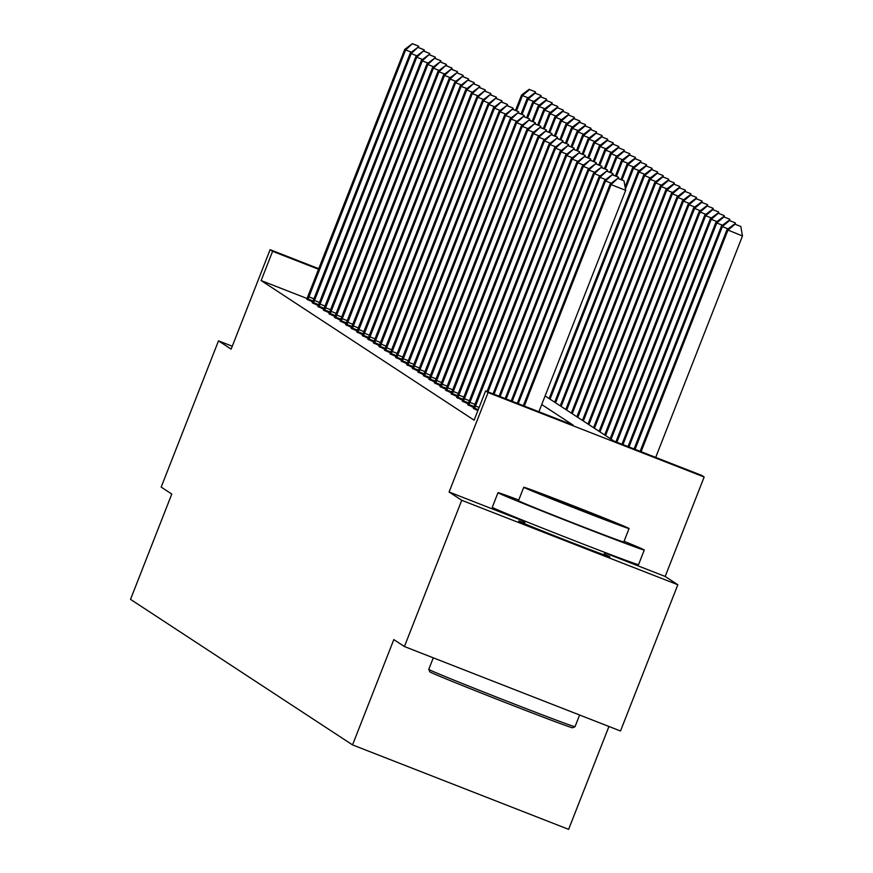 <?xml version="1.0" encoding="UTF-8"?>
<svg xmlns="http://www.w3.org/2000/svg" width="873" height="873" viewBox="0 0 873 873"><rect width="100%" height="100%" fill="white"/><g stroke="black" fill="none" stroke-linecap="round" stroke-linejoin="round"><path stroke-width="1.31" d="M524.597 522.992A49.019 0.687 21.4 0 0 518.627 521.017A49.019 0.687 21.4 0 0 518.704 521.094A49.019 0.687 21.4 0 0 565.529 540.125A49.019 0.687 21.4 0 0 609.9 556.788A49.019 0.687 21.4 0 0 609.812 556.701A49.019 0.687 21.4 0 0 604.171 554.18M545.101 395.927L614.068 441.138L701.663 475.37L704.162 477.007L488.072 392.555L485.584 390.918L573.19 425.162L541.729 404.537M525.099 521.716L449.104 492.012L461.741 500.294L404.417 646.544L620.507 730.996L677.819 584.746L665.182 576.464L704.162 477.007M608.939 726.478L568.629 829.35L352.539 744.898L130.524 599.358L171.785 494.053L161.178 487.101L218.501 340.852L231.138 349.135L270.106 249.678L318.798 268.709M461.741 500.294L677.819 584.746M232.273 346.232L218.501 340.852M307.078 298.511L261.136 280.56L474.126 420.175L485.584 390.918M306.816 299.133L312.698 301.993M312.37 302.767L318.252 305.637M317.925 306.412L323.796 309.271M323.468 310.046L329.35 312.916M329.023 313.691L334.905 316.55M334.577 317.325L340.459 320.195M340.132 320.969L346.014 323.828M345.686 324.603L351.568 327.473M351.23 328.248L357.112 331.107M356.784 331.882L362.666 334.752M362.339 335.527L368.22 338.386M367.893 339.161L373.775 342.03M373.448 342.805L379.329 345.664M378.991 346.439L384.873 349.309M384.546 350.084L390.427 352.943M390.1 353.718L395.982 356.588M395.655 357.363L401.536 360.222M401.209 361.007L407.091 363.866M406.763 364.641L412.634 367.5M412.307 368.286L418.189 371.145M417.861 371.92L423.743 374.79M423.416 375.565L429.298 378.424M428.97 379.198L434.852 382.068M434.525 382.843L440.396 385.702M440.068 386.477L445.95 389.347M445.623 390.122L451.505 392.981M451.177 393.756L457.059 396.626M456.732 397.401L462.614 400.26M462.286 401.034L468.157 403.904M467.83 404.679L473.712 407.538M473.384 408.313L477.858 410.626M449.104 492.012L488.072 392.555M261.136 280.56L272.605 251.315L270.106 249.678M404.417 646.544L393.81 639.593L352.539 744.898M318.569 269.277L272.605 251.315M665.182 576.464L604.705 552.816M411.39 52.194L405.639 49.947L307.743 299.908M412.733 43.879L418.571 46.171L412.383 43.65L405.639 49.947L404.756 49.368L306.761 299.264M418.833 47.644L418.571 46.171M412.383 43.65L404.756 49.368M516.489 110.795L522.447 95.604L521.552 95.015L515.517 110.413M528.187 97.841L522.447 95.604L529.54 89.537L535.378 91.818L529.54 89.537M521.552 95.015L529.18 89.297M535.378 91.818L535.64 93.291M429.832 671.828L428.763 669.384A78.548 1.091 21.4 0 0 428.763 669.384A78.548 1.091 21.4 0 0 428.894 669.493A78.548 1.091 21.4 0 0 503.415 699.797A78.548 1.091 21.4 0 0 575.023 726.696L572.579 727.766A76.66 1.069 -158.6 0 1 502.695 701.51A76.66 1.069 -158.6 0 1 429.963 671.937A76.66 1.069 -158.6 0 1 429.832 671.828A76.66 1.069 -158.6 0 1 429.898 671.795M518.758 500.011A78.548 1.091 21.4 0 0 498.003 492.688A78.548 1.091 21.4 0 0 498.134 492.819A78.548 1.091 21.4 0 0 573.168 523.32A78.548 1.091 21.4 0 0 644.274 550.012A78.548 1.091 21.4 0 0 644.143 549.881A78.548 1.091 21.4 0 0 624.075 541.282M498.003 492.688L492.274 507.311A78.548 1.091 21.4 0 0 492.405 507.442A78.548 1.091 21.4 0 0 567.428 537.943A78.548 1.091 21.4 0 0 638.545 564.635L644.274 550.012M623.704 541.893A56.559 0.786 -158.6 0 1 623.791 541.98A56.559 0.786 -158.6 0 1 572.601 522.763A56.559 0.786 -158.6 0 1 518.573 500.807A56.559 0.786 -158.6 0 1 518.486 500.709A56.559 0.786 -158.6 0 1 518.617 500.709M628.975 528.438A56.559 0.786 21.4 0 0 574.958 506.471A56.559 0.786 21.4 0 0 523.756 487.254A56.559 0.786 21.4 0 0 523.855 487.352A56.559 0.786 21.4 0 0 577.871 509.308A56.559 0.786 21.4 0 0 629.073 528.525A56.559 0.786 21.4 0 0 628.975 528.438M542.537 494.653L610.347 521.192L542.537 494.653M575.023 726.696A78.548 1.091 21.4 0 0 575.034 726.685L579.607 715.02M416.934 55.839L411.194 53.591L313.298 303.542M418.287 47.524L424.125 49.805L417.927 47.295L411.194 53.591L410.299 53.013L312.316 302.898M424.387 51.278L424.125 49.805M417.927 47.295L410.299 53.013M422.488 59.473L416.748 57.236L318.852 307.187M423.841 51.158L429.68 53.449L423.481 50.929L416.748 57.236L415.854 56.647L317.87 306.543M429.942 54.923L429.68 53.449M423.481 50.929L415.854 56.647M522.043 114.428L527.99 99.238L527.106 98.66L521.072 114.047M533.741 101.486L527.99 99.238L535.084 93.171L540.933 95.452L535.084 93.171M527.106 98.66L534.734 92.942M540.933 95.452L541.184 96.936M527.598 118.073L533.545 102.883L532.661 102.294L526.626 117.691M539.296 105.12L533.545 102.883L540.638 96.816L546.476 99.096L540.638 96.816M532.661 102.294L540.289 96.576M546.476 99.096L546.738 100.57M428.043 63.118L422.303 60.87L324.396 310.821M429.396 54.803L435.234 57.083L429.036 54.573L422.303 60.87L421.408 60.292L323.414 310.177M435.485 58.556L435.234 57.083M429.036 54.573L421.408 60.292M433.597 66.752L427.846 64.515L329.95 314.466M434.94 58.436L440.789 60.728L434.59 58.207L427.846 64.515L426.962 63.925L328.968 313.822M441.04 62.201L440.789 60.728M434.59 58.207L426.962 63.925M439.152 70.397L433.401 68.149L335.505 318.099M440.494 62.081L446.332 64.362L440.145 61.852L433.401 68.149L432.517 67.57L334.523 317.456M446.594 65.835L446.332 64.362M440.145 61.852L432.517 67.57M533.141 121.707L539.099 106.517L538.205 105.939L532.181 121.336M544.839 108.765L539.099 106.517L546.192 100.45L552.031 102.73L546.192 100.45M538.205 105.939L545.832 100.22M552.031 102.73L552.293 104.214M538.696 125.352L544.654 110.162L543.759 109.572L537.724 124.97M550.394 112.41L544.654 110.162L551.747 104.094L557.585 106.375L551.747 104.094M543.759 109.572L551.387 103.854M557.585 106.375L557.847 107.848M544.25 128.986L550.208 113.796L549.313 113.217L543.279 128.615M555.948 116.044L550.208 113.796L557.301 107.728L563.14 110.009L557.301 107.728M549.313 113.217L556.941 107.499M563.14 110.009L563.401 111.493M444.695 74.03L438.955 71.793L341.059 321.744M446.048 65.726L451.887 68.007L445.688 65.486L438.955 71.793L438.06 71.204L340.077 321.1M452.149 69.48L451.887 68.007M445.688 65.486L438.06 71.204M549.804 132.631L555.752 117.44L554.868 116.851L548.833 132.249M561.503 119.688L555.752 117.44L562.845 111.373L568.694 113.654L562.845 111.373M554.868 116.851L562.496 111.133M568.694 113.654L568.945 115.127M450.25 77.675L444.51 75.427L346.614 325.378M451.603 69.36L457.441 71.641L451.243 69.131L444.51 75.427L443.615 74.849L345.632 324.734M457.703 73.125L457.441 71.641M451.243 69.131L443.615 74.849M555.359 136.264L561.306 121.074L560.422 120.496L554.388 135.893M567.057 123.322L561.306 121.074L568.399 115.007L574.238 117.288L568.399 115.007M560.422 120.496L568.05 114.778M574.238 117.288L574.499 118.772M455.804 81.309L450.064 79.072L352.157 329.023M457.157 73.005L462.996 75.285L456.797 72.765L450.064 79.072L449.169 78.483L351.175 328.379M463.257 76.759L462.996 75.285M456.797 72.765L449.169 78.483M560.903 139.909L566.861 124.719L565.966 124.13L559.942 139.527M572.601 126.967L566.861 124.719L573.954 118.652L579.792 120.932L573.954 118.652M565.966 124.13L573.594 118.412M579.792 120.932L580.054 122.406M461.359 84.954L455.608 82.706L357.712 332.657M462.701 76.638L468.55 78.919L462.352 76.409L455.608 82.706L454.724 82.127L356.73 332.013M468.801 80.403L468.55 78.919M462.352 76.409L454.724 82.127M566.457 143.543L572.415 128.353L571.52 127.774L565.486 143.172M578.155 130.601L572.415 128.353L579.508 122.285L585.346 124.566L579.508 122.285M571.52 127.774L579.148 122.056M585.346 124.566L585.608 126.05M466.913 88.588L461.162 86.351L363.266 336.301M468.255 80.283L474.094 82.564L467.906 80.043L461.162 86.351L460.278 85.761L362.284 335.658M474.355 84.037L474.094 82.564M467.906 80.043L460.278 85.761M572.011 147.188L577.97 131.998L577.075 131.408L571.04 146.806M583.71 134.246L577.97 131.998L585.063 125.93L590.901 128.211L585.063 125.93M577.075 131.408L584.703 125.69M590.901 128.211L591.163 129.684M472.457 92.232L466.717 89.984L368.821 339.935M473.81 83.917L479.648 86.198L473.45 83.688L466.717 89.984L465.822 89.406L367.839 339.291M479.91 87.682L479.648 86.198M473.45 83.688L465.822 89.406M577.566 150.822L583.513 135.631L582.629 135.053L576.595 150.451M589.264 137.879L583.513 135.631L590.606 129.564L596.455 131.856L590.606 129.564M582.629 135.053L590.257 129.335M596.455 131.856L596.706 133.329M478.011 95.877L472.271 93.629L374.375 343.58M479.364 87.562L485.202 89.843L479.004 87.322L472.271 93.629L471.376 93.04L373.393 342.936M485.464 91.316L485.202 89.843M479.004 87.322L471.376 93.04M583.12 154.466L589.068 139.276L588.184 138.698L582.149 154.084M594.819 141.524L589.068 139.276L596.161 133.209L601.999 135.49L596.161 133.209M588.184 138.698L595.812 132.969M601.999 135.49L602.261 136.963M483.566 99.511L477.826 97.263L379.93 347.225M484.919 91.196L490.757 93.476L484.559 90.967L477.826 97.263L476.931 96.685L378.937 346.57M491.019 94.961L490.757 93.476M484.559 90.967L476.931 96.685M588.675 158.111L594.622 142.91L593.727 142.332L587.704 157.729M600.362 145.158L594.622 142.91L601.715 136.843L607.553 139.134L601.715 136.843M593.727 142.332L601.355 136.614M607.553 139.134L607.815 140.608M489.12 103.156L483.369 100.908L385.473 350.859M490.462 94.841L496.311 97.121L490.113 94.6L483.369 100.908L482.485 100.319L384.491 350.215M496.562 98.594L496.311 97.121M490.113 94.6L482.485 100.319M594.218 161.745L600.177 146.555L599.282 145.977L593.247 161.363M605.917 148.803L600.177 146.555L607.27 140.488L613.108 142.768L607.27 140.488M599.282 145.977L606.91 140.258M613.108 142.768L613.37 144.241M494.675 106.79L488.924 104.542L391.028 354.503M496.017 98.474L501.855 100.755L495.668 98.245L488.924 104.542L488.04 103.963L390.045 353.849M502.117 102.239L501.855 100.755M495.668 98.245L488.04 103.963M599.773 165.39L605.731 150.2L604.836 149.61L598.802 165.008M611.471 152.437L605.731 150.2L612.824 144.121L618.662 146.413L612.824 144.121M604.836 149.61L612.464 143.892M618.662 146.413L618.924 147.886M500.218 110.435L494.478 108.187L396.582 358.137M501.571 102.119L507.409 104.4L501.211 101.879L494.478 108.187L493.583 107.597L395.6 357.494M507.671 105.873L507.409 104.4M501.211 101.879L493.583 107.597M605.327 169.024L611.275 153.834L610.391 153.255L604.356 168.642M617.025 156.081L611.275 153.834L618.368 147.766L624.217 150.047L618.368 147.766M610.391 153.255L618.019 147.537M624.217 150.047L624.468 151.52M505.773 114.068L500.033 111.82L402.137 361.782M507.126 105.753L512.964 108.034L506.766 105.524L500.033 111.82L499.138 111.242L401.154 361.138M513.226 109.518L512.964 108.034M506.766 105.524L499.138 111.242M610.882 172.668L616.829 157.478L615.945 156.889L609.911 172.287M622.58 159.715L616.829 157.478L623.922 151.4L629.76 153.692L623.922 151.4M615.945 156.889L623.573 151.171M629.76 153.692L630.022 155.165M511.327 117.713L505.587 115.465L407.691 365.416M512.68 109.398L518.518 111.679L512.32 109.158L505.587 115.465L504.692 114.876L406.698 364.772M518.78 113.152L518.518 111.679M512.32 109.158L504.692 114.876M616.436 176.302L622.384 161.112L621.5 160.534L615.465 175.92M628.124 163.36L622.384 161.112L629.477 155.045L635.315 157.326L629.477 155.045M621.5 160.534L629.117 154.816M635.315 157.326L635.577 158.799M516.881 121.347L511.131 119.099L413.235 369.061M518.224 113.032L524.073 115.312L517.875 112.803L511.131 119.099L510.247 118.521L412.252 368.417M524.324 116.796L524.073 115.312M517.875 112.803L510.247 118.521M621.98 179.947L627.938 164.757L627.043 164.168L621.009 179.565M633.678 166.994L627.938 164.757L635.031 158.69L640.869 160.97L635.031 158.69M627.043 164.168L634.671 158.45M640.869 160.97L641.131 162.443M522.436 124.992L516.685 122.744L418.789 372.695M523.778 116.676L529.616 118.957L523.429 116.436L516.685 122.744L515.801 122.165L417.807 372.051M529.878 120.43L529.616 118.957M523.429 116.436L515.801 122.165M625.439 188.939L633.492 168.391L632.598 167.812L625.09 186.975M639.232 170.639L633.492 168.391L640.586 162.323L646.424 164.604L640.586 162.323M632.598 167.812L640.225 162.094M646.424 164.604L646.686 166.088M527.979 128.626L522.24 126.378L424.343 376.339M529.333 120.31L535.171 122.602L528.973 120.081L522.24 126.378L521.356 125.799L423.361 375.696M535.433 124.075L535.171 122.602M528.973 120.081L521.356 125.799M550.034 399.157L639.036 172.036L638.152 171.446L549.139 398.579M644.787 174.273L639.036 172.036L646.14 165.968L651.978 168.249L646.14 165.968M638.152 171.446L645.78 165.728M651.978 168.249L652.229 169.722M533.534 132.27L527.794 130.022L429.898 379.973M534.887 123.955L540.725 126.236L534.527 123.726L527.794 130.022L526.899 129.444L428.916 379.329M540.987 127.709L540.725 126.236M534.527 123.726L526.899 129.444M555.588 402.802L644.59 175.669L643.707 175.091L554.693 402.213M650.341 177.917L644.59 175.669L651.684 169.602L657.533 171.883L651.684 169.602M643.707 175.091L651.334 169.373M657.533 171.883L657.784 173.367M539.088 135.904L533.348 133.667L435.452 383.618M540.442 127.589L546.28 129.881L540.081 127.36L533.348 133.667L532.454 133.078L434.459 382.974M546.542 131.354L546.28 129.881M540.081 127.36L532.454 133.078M561.132 406.436L650.145 179.314L649.261 178.725L560.248 405.858M655.896 181.551L650.145 179.314L657.238 173.247L663.076 175.528L657.238 173.247M649.261 178.725L656.889 173.007M663.076 175.528L663.338 177.001M544.643 139.549L538.892 137.301L440.996 387.252M545.996 131.234L551.834 133.514L545.636 131.005L538.892 137.301L538.008 136.723L440.014 386.608M552.085 134.988L551.834 133.514M545.636 131.005L538.008 136.723M566.686 410.081L655.699 182.948L654.805 182.37L565.802 409.492M661.439 185.196L655.699 182.948L662.793 176.881L668.631 179.161L662.793 176.881M654.805 182.37L662.432 176.652M668.631 179.161L668.893 180.646M550.197 143.183L544.446 140.946L446.55 390.897M551.54 134.868L557.378 137.159L551.19 134.638L544.446 140.946L543.563 140.357L445.568 390.253M557.64 138.632L557.378 137.159M551.19 134.638L543.563 140.357M572.241 413.715L661.254 186.593L660.359 186.004L571.346 413.136M666.994 188.841L661.254 186.593L668.347 180.525L674.185 182.806L668.347 180.525M660.359 186.004L667.987 180.285M674.185 182.806L674.447 184.279M555.752 146.828L550.001 144.58L452.105 394.531M557.094 138.512L562.932 140.793L556.745 138.283L550.001 144.58L549.117 144.001L451.123 393.887M563.194 142.266L562.932 140.793M556.745 138.283L549.117 144.001M577.795 417.359L666.808 190.227L665.913 189.648L576.9 416.77M672.548 192.475L666.808 190.227L673.901 184.159L679.74 186.44L673.901 184.159M665.913 189.648L673.541 183.93M679.74 186.44L680.002 187.924M561.295 150.462L555.555 148.224L457.659 398.175M562.649 142.157L568.487 144.438L562.288 141.917L555.555 148.224L554.661 147.635L456.677 397.531M568.749 145.911L568.487 144.438M562.288 141.917L554.661 147.635M583.35 420.993L672.352 193.871L671.468 193.282L582.455 420.415M678.103 196.119L672.352 193.871L679.445 187.804L685.294 190.085L679.445 187.804M671.468 193.282L679.096 187.564M685.294 190.085L685.545 191.558M566.85 154.106L561.11 151.858L463.214 401.809M568.203 145.791L574.041 148.072L567.843 145.562L561.11 151.858L560.215 151.28L462.232 401.165M574.303 149.556L574.041 148.072M567.843 145.562L560.215 151.28M588.893 424.638L677.906 197.505L677.022 196.927L588.009 424.049M683.657 199.753L677.906 197.505L684.999 191.438L690.838 193.719L684.999 191.438M677.022 196.927L684.65 191.209M690.838 193.719L691.1 195.203M572.404 157.74L566.664 155.503L468.757 405.454M573.757 149.436L579.596 151.716L573.397 149.196L566.664 155.503L565.769 154.914L467.775 404.81M579.847 153.19L579.596 151.716M573.397 149.196L565.769 154.914M594.448 428.272L683.461 201.15L682.566 200.561L593.564 427.694M689.201 203.398L683.461 201.15L690.554 195.083L696.392 197.363L690.554 195.083M682.566 200.561L690.194 194.843M696.392 197.363L696.654 198.837M577.959 161.385L572.208 159.137L474.312 409.088M579.301 153.07L585.15 155.35L578.952 152.84L572.208 159.137L571.324 158.559L473.33 408.444M585.401 156.834L585.15 155.35M578.952 152.84L571.324 158.559M600.002 431.917L689.015 204.784L688.12 204.206L599.107 431.327M694.755 207.032L689.015 204.784L696.108 198.717L701.947 200.997L696.108 198.717M688.12 204.206L695.748 198.487M701.947 200.997L702.208 202.481M583.513 165.019L577.762 162.782L487.985 391.857M584.855 156.714L590.694 158.995L584.506 156.474L577.762 162.782L576.878 162.192L487.014 391.486M590.956 160.468L590.694 158.995M584.506 156.474L576.878 162.192M605.556 435.551L694.57 208.429L693.675 207.839L604.662 434.972M700.31 210.677L694.57 208.429L701.663 202.361L707.501 204.642L701.663 202.361M693.675 207.839L701.303 202.121M707.501 204.642L707.763 206.115M589.057 168.664L583.317 166.416L494.042 394.225M590.41 160.348L596.248 162.629L590.05 160.119L583.317 166.416L582.422 165.837L493.07 393.843M596.51 164.113L596.248 162.629M590.05 160.119L582.422 165.837M611.111 439.195L700.113 212.063L699.229 211.484L610.216 438.617M705.864 214.311L700.113 212.063L707.206 205.995L713.055 208.287L707.206 205.995M699.229 211.484L706.857 205.766M713.055 208.287L713.306 209.76M594.611 172.297L588.871 170.06L500.087 396.593M595.964 163.993L601.803 166.274L595.604 163.753L588.871 170.06L587.976 169.471L499.116 396.211M602.064 167.747L601.803 166.274M595.604 163.753L587.976 169.471M616.895 442.24L705.668 215.707L704.784 215.129L615.923 441.858M711.419 217.955L705.668 215.707L712.761 209.64L718.599 211.921L712.761 209.64M704.784 215.129L712.412 209.4M718.599 211.921L718.861 213.394M600.166 175.942L594.426 173.694L506.144 398.961M601.519 167.627L607.357 169.908L601.159 167.398L594.426 173.694L593.531 173.116L505.172 398.579M607.619 171.392L607.357 169.908M601.159 167.398L593.531 173.116M622.94 444.608L711.222 219.341L710.327 218.763L621.98 444.226M716.962 221.589L711.222 219.341L718.315 213.274L724.154 215.566L718.315 213.274M710.327 218.763L717.955 213.045M724.154 215.566L724.415 217.039M605.72 179.587L599.969 177.339L512.2 401.318M607.062 171.272L612.911 173.552L606.713 171.032L599.969 177.339L599.085 176.75L511.229 400.947M613.162 175.026L612.911 173.552M606.713 171.032L599.085 176.75M628.996 446.965L716.777 222.986L715.882 222.408L628.025 446.594M722.517 225.234L716.777 222.986L723.87 216.919L729.708 219.199L723.87 216.919M715.882 222.408L723.51 216.69M729.708 219.199L729.97 220.673M611.275 183.221L605.524 180.973L518.246 403.686M612.617 174.906L618.455 177.186L612.268 174.676L605.524 180.973L604.64 180.395L517.274 403.304M618.717 178.67L618.455 177.186M612.268 174.676L604.64 180.395M635.053 449.333L722.331 226.631L721.436 226.042L634.082 448.951M728.071 228.868L722.331 226.631L729.424 220.553L735.262 222.844L729.424 220.553M721.436 226.042L729.064 220.323M735.262 222.844L735.524 224.317M538.903 411.761L625.679 190.325L611.078 184.618L524.302 406.054M618.171 178.55L624.009 180.831L617.811 178.31L611.078 184.618L610.183 184.028L523.331 405.672M625.679 190.325L624.009 180.831M617.811 178.31L610.183 184.028M655.699 457.408L742.476 235.972L726.991 229.686L640.127 451.319M641.098 451.701L727.875 230.265L734.968 224.197L740.817 226.478L734.968 224.197M726.991 229.686L734.619 223.968M740.817 226.478L742.476 235.972M308.889 296.831L313.974 298.817M308.06 299.035L313.101 301.01M314.444 300.476L319.518 302.462M313.614 302.669L318.656 304.644M319.998 304.11L325.072 306.096M319.169 306.314L324.21 308.289M325.542 307.754L330.627 309.74M324.712 309.948L329.765 311.923M331.096 311.388L336.181 313.374M330.267 313.593L335.319 315.568M336.651 315.033L341.736 317.019M335.821 317.226L340.863 319.202M342.205 318.667L347.29 320.653M341.376 320.871L346.417 322.846M347.76 322.312L352.834 324.298M346.93 324.505L351.972 326.48M353.303 325.945L358.388 327.932M352.474 328.15L357.526 330.125M358.858 329.59L363.943 331.576M358.028 331.795L363.081 333.759M364.412 333.224L369.497 335.21M363.583 335.428L368.624 337.404M369.966 336.869L375.052 338.855M369.137 339.073L374.179 341.037M375.521 340.503L380.595 342.489M374.692 342.707L379.733 344.682M381.065 344.148L386.15 346.134M380.235 346.352L385.288 348.316M386.619 347.781L391.704 349.767M385.79 349.986L390.842 351.961M392.173 351.426L397.259 353.412M391.344 353.63L396.386 355.595M397.728 355.06L402.813 357.057M396.899 357.264L401.94 359.24M403.282 358.705L408.357 360.691M402.453 360.909L407.495 362.873M408.837 362.35L413.911 364.336M407.997 364.543L413.049 366.518M414.38 365.983L419.466 367.969M413.551 368.188L418.604 370.152M419.935 369.628L425.02 371.614M419.105 371.822L424.158 373.797M425.489 373.262L430.575 375.248M424.66 375.466L429.702 377.442M431.044 376.907L436.118 378.893M430.214 379.1L435.256 381.075M436.598 380.541L441.673 382.527M435.758 382.745L440.81 384.72M442.142 384.185L447.227 386.172M441.312 386.379L446.365 388.354M447.696 387.819L452.781 389.805M446.867 390.024L451.919 391.999M453.251 391.464L458.336 393.45M452.421 393.658L457.463 395.633M458.805 395.098L463.879 397.084M457.976 397.302L463.017 399.277M464.36 398.743L469.434 400.729M463.53 400.936L468.572 402.911M469.903 402.377L474.988 404.363M469.074 404.581L474.126 406.556M475.458 406.021L479.113 407.451M474.628 408.226L478.251 409.633M518.486 500.709L523.756 487.254M433.281 657.827L428.763 669.362M525.284 521.236L524.357 523.614M604.858 552.423L603.92 554.802M623.791 541.98L629.073 528.525"/></g></svg>
